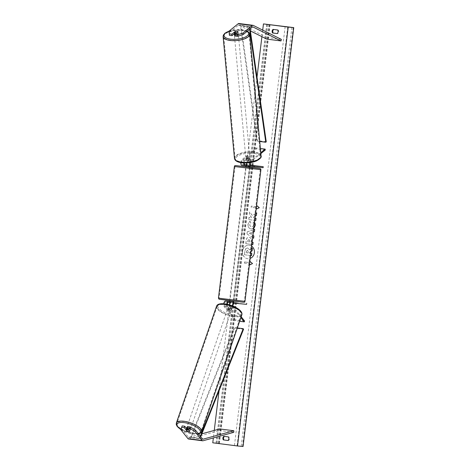 <?xml version="1.0" encoding="UTF-8"?>
<svg xmlns="http://www.w3.org/2000/svg" width="470" height="470" viewBox="0 0 470 470"><rect width="100%" height="100%" fill="white"/><g stroke="black" fill="none" stroke-linecap="round" stroke-linejoin="round"><path stroke-width="0.35" stroke-dasharray="2.35 1.76" d="M230.188 302.633L231.187 302.78A2.009 0.928 97.3 0 0 230.094 304.26A2.009 0.928 97.3 0 0 230.335 306.546L231.969 308.59A2.009 0.729 19 0 1 230.852 308.778A2.009 0.729 19 0 1 229.143 308.232L227.509 306.181A2.009 0.928 -82.7 0 1 227.204 304.266M226.746 304.172A3.014 1.392 -82.7 0 0 227.204 307.069L228.837 309.113A2.009 0.729 -161 0 0 230.547 309.665A2.009 0.729 -161 0 0 231.663 309.477L230.036 307.433A3.014 1.392 97.3 0 1 229.536 304.871M231.969 308.59L231.663 309.477M232.521 305.899A3.014 1.392 97.3 0 0 233.038 307.821L240.881 317.644M239.63 321.28L235.417 320.74L224.202 306.687A3.014 1.392 97.3 0 1 223.749 303.738M233.038 306.111A2.009 0.928 97.3 0 0 233.343 306.934L241.186 316.757M244.564 320.992L235.723 319.859L235.417 320.74M237.861 302.198L237.738 303.197L225.353 302.034A2.009 0.928 97.3 0 0 224.261 303.508A2.009 0.928 97.3 0 0 224.501 305.8L235.723 319.859M233.384 301.787L229.583 301.423M246.58 304.331L237.738 303.197M233.243 302.968L233.361 301.975L229.572 301.523M233.314 302.98L233.437 301.987M230.488 302.615L230.606 301.623M229.143 308.232L228.837 309.113M186.561 428.499L187.401 429.551A2.009 0.729 -161 0 0 189.11 430.103A2.009 0.729 -161 0 0 190.227 429.915L189.739 431.331M181.303 428.27L188.441 437.218A1.61 0.74 97.3 0 0 188.723 437.394A1.61 0.74 97.3 0 0 188.734 437.394A1.61 0.74 97.3 0 0 188.864 437.382L201.871 433.816M190.227 429.915L187.583 426.596M188.541 438.992A3.214 1.486 97.3 0 0 188.805 438.968L219.637 430.514L219.702 428.934M233.784 432.335L219.637 430.514M187.401 429.551L186.96 430.831M234.33 33.77L235.4 32.9A2.009 0.781 174.7 0 1 237.191 32.777A2.009 0.781 174.7 0 1 238.231 33.264L234.847 36.014M235.4 32.9L235.276 31.578M247.167 31.32A12.361 4.788 174.7 0 0 242.115 29.763A12.361 4.788 174.7 0 0 229.043 31.167L229.178 32.63L238.296 25.216A1.61 0.74 -82.7 0 1 238.625 25.098A1.61 0.74 -82.7 0 1 238.637 25.098A1.61 0.74 -82.7 0 1 238.754 25.133L250.393 30.92M229.178 32.63L229.425 35.321M238.866 23.506A3.214 1.486 -82.7 0 1 239.071 23.57L267.189 37.559L266.872 39.122M281.336 39.374L267.189 37.559M238.231 33.264L238.09 31.79M246.785 164.952L247.843 165.146A2.009 0.928 -82.7 0 1 247.831 165.146A2.009 0.928 -82.7 0 1 247.132 163.484A2.009 0.928 -82.7 0 1 247.913 161.31L249.999 159.612A2.009 0.781 -5.3 0 0 248.959 159.124A2.009 0.781 -5.3 0 0 247.167 159.248L247.085 158.325A2.009 0.781 174.7 0 1 248.877 158.202A2.009 0.781 174.7 0 1 249.911 158.69L247.825 160.388A3.014 1.392 -82.7 0 0 246.703 163.002M243.836 162.996A3.014 1.392 97.3 0 1 244.999 160.023L247.085 158.325M240.828 162.661A3.014 1.392 -82.7 0 1 241.991 159.636L256.326 147.98L260.38 148.502M249.829 162.714A3.014 1.392 -82.7 0 1 250.833 160.769L260.768 152.691M250.351 162.632A2.009 0.928 -82.7 0 1 250.921 161.692L260.856 153.614M265.25 150.036L256.409 148.902L256.326 147.98M247.167 159.248L245.087 160.946A2.009 0.928 97.3 0 0 244.306 163.014M244.735 164.653L242.009 164.4A2.009 0.928 -82.7 0 1 241.997 164.394A2.009 0.928 -82.7 0 1 241.298 162.738A2.009 0.928 -82.7 0 1 242.079 160.558L256.409 148.902M250.398 165.187L246.762 164.847M263.112 167.696L254.276 166.556L254.393 165.563M254.276 166.556L241.891 165.393M247.725 166.145L245.986 165.881M249.999 159.612L249.911 158.69M249.97 165.346L249.852 166.345M247.144 164.982L247.02 165.981M233.355 300.982L229.589 300.512L233.355 300.982M229.495 301.311L230.911 301.452L230.77 302.651M232.045 301.852L231.922 302.845M249.752 167.349L245.763 166.868M248.454 166.239L248.577 165.211L246.797 164.988M247.279 166.216L245.957 166.086L247.279 166.216L247.426 165.017L248.577 165.211M246.785 164.958L247.426 165.017M249.899 165.334L249.77 166.409M230.911 301.452L229.595 301.329M232.068 301.646L233.39 301.769M245.869 167.878L249.635 168.348L245.869 167.878M233.472 299.983L229.713 299.513L233.472 299.983M220.518 298.321L244.335 301.282L220.518 298.321M258.829 169.541L235.012 166.58L258.829 169.541M187.319 427.353A2.009 0.729 19 0 1 187.941 427.371A2.009 0.729 19 0 1 190.579 428.946A2.009 0.729 19 0 1 189.416 429.216A2.009 0.729 19 0 1 186.778 427.641M189.146 428.505A2.009 0.729 19 0 1 190.332 429.656A2.009 0.729 19 0 1 190.197 429.821L189.146 428.505L188.646 429.956M189.698 431.272L190.197 429.821M186.672 428.188L187.724 429.504L187.172 431.096M187.724 429.504A2.009 0.729 19 0 1 186.52 428.446M230.241 310.553A2.009 0.729 19 0 1 227.603 308.972A2.009 0.729 19 0 1 228.767 308.708A2.009 0.729 19 0 1 231.405 310.282A2.009 0.729 19 0 1 230.241 310.553M231.51 309.736L230.459 308.42A2.009 0.729 19 0 1 231.651 309.571A2.009 0.729 19 0 1 231.51 309.736L231.875 308.673A2.009 0.729 19 0 1 230.852 308.778A2.009 0.729 19 0 1 229.401 308.355L229.037 309.419A2.009 0.729 19 0 1 227.85 308.267A2.009 0.729 19 0 1 227.985 308.103L229.037 309.419M230.459 308.42L230.829 307.356A2.009 0.729 19 0 0 229.378 306.934A2.009 0.729 19 0 0 228.35 307.039L227.985 308.103M231.875 308.673L230.829 307.356M228.35 307.039L229.401 308.355M228.467 309.595A2.009 0.729 19 0 1 231.099 311.169A2.009 0.729 19 0 1 229.936 311.434A2.009 0.729 19 0 1 227.298 309.859A2.009 0.729 19 0 1 228.467 309.595M189.716 428.329A2.009 0.729 -161 0 0 190.885 428.064A2.009 0.729 -161 0 0 188.247 426.484A2.009 0.729 -161 0 0 187.084 426.754A2.009 0.729 -161 0 0 189.716 428.329M184.328 421.572A12.719 4.606 -161 0 0 176.955 423.27A12.719 4.606 -161 0 0 193.64 433.24A12.719 4.606 -161 0 0 201.007 431.548A12.719 4.606 -161 0 0 184.328 421.572M233.854 316.351A12.719 4.606 19 0 1 217.169 306.375A12.719 4.606 19 0 1 224.542 304.678A12.719 4.606 19 0 1 241.228 314.653A12.719 4.606 19 0 1 233.854 316.351M242.555 251.227A6.78 6.01 -84.6 0 0 247.884 258.741A6.78 6.01 -84.6 0 0 254.482 252.754A6.78 6.01 -84.6 0 0 249.153 245.246A6.78 6.01 -84.6 0 0 242.555 251.227M251.65 246.186A6.78 6.01 -84.6 0 0 249.059 245.234A6.78 6.01 -84.6 0 0 242.461 251.215A6.78 6.01 -84.6 0 0 247.79 258.729A6.78 6.01 -84.6 0 0 250.169 258.418M262.707 30.109L261.913 36.654M257.008 77.186L246.627 163.002M246.403 164.811L229.736 302.568M229.46 304.848L219.073 390.67M214.261 430.42L213.357 437.928M253.824 228.214L251.168 228.984C248.918 228.496 247.86 226.939 247.984 224.302L249.87 221.106L250.81 222.921L249.77 224.554C249.729 225.764 250.275 226.475 251.409 226.699L251.427 226.704C252.596 226.775 253.301 226.223 253.547 225.042L252.907 223.133L254.158 221.599L254.57 222.087M251.244 228.99L251.244 228.99C249.012 228.508 247.954 226.945 248.072 224.313L249.87 221.106M249.958 221.117L250.898 222.927L249.858 224.566C249.823 225.77 250.369 226.487 251.497 226.71L251.497 226.71C252.69 226.787 253.395 226.229 253.641 225.048L252.907 223.133M245.781 243.666L251.861 244.441L245.781 243.666L246.198 240.246C246.497 238.137 247.461 237.138 249.082 237.244L249.106 237.25C250.768 237.614 251.479 238.872 251.233 241.004L251.103 242.103L252.132 242.232M245.875 243.672L246.292 240.252C246.591 238.143 247.555 237.144 249.176 237.256L249.176 237.256C250.863 237.626 251.567 238.878 251.327 241.016L251.103 242.103M255.609 213.462L252.29 215.425L249.611 212.011L249.294 214.637L251.832 217.751L248.965 217.381L248.695 219.596L254.775 220.377L248.695 219.596M255.04 218.162L254.205 218.057L253.506 217.146L255.292 216.106M244.382 263.13L249.523 263.788L244.382 263.13L244.529 261.931L249.664 262.595M256.685 206.771L251.38 206.089L251.233 207.288L256.279 207.934L251.145 207.276L251.286 206.083L256.426 206.741M253.359 232.057L252.96 235.382M252.684 237.638L246.95 233.954L247.208 231.833L253.641 229.713M273.652 29.475A2.515 2.227 95.4 0 1 273.675 29.457L278.269 30.045A2.515 2.227 95.4 0 1 277.835 33.64L277.212 33.558M278.269 30.045L277.623 29.986M227.968 440.478L228.59 440.555A2.515 2.227 -84.6 0 0 229.025 436.965L228.379 436.906M212.763 442.799L243.061 446.5M229.025 436.965L224.431 436.377A2.515 2.227 -84.6 0 0 224.407 436.395M269.005 24.434L218.309 443.322M228.59 440.555L227.944 440.496M224.431 436.377L223.785 436.319M273.675 29.457L273.029 29.399M277.835 33.64L277.188 33.576M251.544 255.662L244.459 254.752L244.917 250.974L245.998 248.466L247.755 247.972L249.734 249.899L252.437 248.307M251.009 251.503L249.787 252.202L249.67 253.171L250.786 253.312M245.998 248.466L247.737 247.972L249.641 249.887L251.321 248.9M244.459 254.752L244.823 250.962L245.91 248.46M250.522 255.533L244.365 254.746M249.67 253.171L250.786 253.318M249.787 252.202L249.576 253.16M251.015 251.438L249.693 252.19M244.476 263.141L244.529 261.931M249.922 262.624L244.617 261.943M249.641 264.963L252.607 263.576L249.975 261.42M256.82 205.637L259.276 207.716M259.364 207.722L256.303 209.156M255.604 213.533L252.29 215.425M252.378 215.436L249.611 212.011M255.862 220.512L256.127 218.297L254.299 218.062L253.6 217.152L256.467 215.483L256.696 212.822M249.705 212.023L249.388 214.643L251.926 217.757L248.965 217.381M249.053 217.393L248.789 219.602M251.192 242.109L253.124 242.361M253.213 242.367L252.948 244.582M249 239.477L247.825 240.628L247.696 241.662L249.564 241.903L249.693 240.857L249 239.477L247.913 240.634L247.79 241.674L249.658 241.915L249.787 240.863L249 239.477M252.995 223.138L254.252 221.611C255.163 222.41 255.551 223.655 255.416 225.347C254.952 227.838 253.565 229.055 251.262 228.996L251.291 228.996M254.687 229.407L254.499 231.734L253.177 232.151L252.713 235.229M252.801 235.241L253.9 235.958M253.988 235.964L253.624 238.237M252.69 237.591L246.95 233.954M247.044 233.96L247.208 231.833M247.302 231.845L253.641 229.754M251.368 234.366L251.585 232.591L249.482 233.214L251.368 234.366L251.491 232.579L249.388 233.208L251.28 234.36M247.52 250.204L246.603 251.303L246.333 252.748L248.037 252.966L248.213 251.503L247.52 250.204L246.509 251.297L246.333 252.748M246.427 252.754L248.131 252.972L248.307 251.509L247.608 250.216M234.759 35.068A2.009 0.781 -5.3 0 0 235.4 35.227A2.009 0.781 -5.3 0 0 237.397 35.038A2.009 0.781 -5.3 0 0 238.337 34.275A2.009 0.781 -5.3 0 0 237.274 33.699A2.009 0.781 -5.3 0 0 235.276 33.887A2.009 0.781 -5.3 0 0 234.336 34.651M234.36 34.11L235.699 33.018A2.009 0.781 -5.3 0 0 234.272 33.817M235.699 33.018L235.546 31.361M238.037 31.831L238.178 33.341L236.833 34.428A2.009 0.781 -5.3 0 0 238.267 33.54A2.009 0.781 -5.3 0 0 238.178 33.341M236.833 34.428L236.692 32.924M248.789 157.28A2.009 0.781 -5.3 0 0 246.785 157.468A2.009 0.781 -5.3 0 0 245.845 158.231A2.009 0.781 -5.3 0 0 246.909 158.807A2.009 0.781 -5.3 0 0 248.912 158.625A2.009 0.781 -5.3 0 0 249.852 157.861A2.009 0.781 -5.3 0 0 248.789 157.28M249.829 158.396L248.483 159.489A2.009 0.781 -5.3 0 0 249.917 158.596A2.009 0.781 -5.3 0 0 249.829 158.396L249.928 159.5A2.009 0.781 -5.3 0 0 248.959 159.124A2.009 0.781 -5.3 0 0 247.455 159.183L247.349 158.079A2.009 0.781 -5.3 0 0 245.916 158.972A2.009 0.781 -5.3 0 0 246.01 159.171L247.349 158.079M248.483 159.489L248.589 160.593A2.009 0.781 -5.3 0 1 247.079 160.652A2.009 0.781 -5.3 0 1 246.11 160.276L246.01 159.171M249.928 159.5L248.589 160.593M246.11 160.276L247.455 159.183M248.701 156.357A2.009 0.781 -5.3 0 0 246.703 156.545A2.009 0.781 -5.3 0 0 245.763 157.309A2.009 0.781 -5.3 0 0 246.821 157.885A2.009 0.781 -5.3 0 0 248.824 157.703A2.009 0.781 -5.3 0 0 249.764 156.939A2.009 0.781 -5.3 0 0 248.701 156.357M235.482 36.149A2.009 0.781 174.7 0 1 234.424 35.573A2.009 0.781 174.7 0 1 235.358 34.803A2.009 0.781 174.7 0 1 237.362 34.621A2.009 0.781 174.7 0 1 238.425 35.197A2.009 0.781 174.7 0 1 237.485 35.961A2.009 0.781 174.7 0 1 235.482 36.149M230.476 40.22A12.719 4.929 174.7 0 1 223.755 36.566A12.719 4.929 174.7 0 1 229.701 31.725A12.719 4.929 174.7 0 1 242.367 30.544A12.719 4.929 174.7 0 1 249.088 34.204A12.719 4.929 174.7 0 1 243.143 39.045A12.719 4.929 174.7 0 1 230.476 40.22M241.815 161.962A12.719 4.929 -5.3 0 0 254.487 160.781A12.719 4.929 -5.3 0 0 260.427 155.94A12.719 4.929 -5.3 0 0 253.712 152.286A12.719 4.929 -5.3 0 0 241.04 153.461A12.719 4.929 -5.3 0 0 235.1 158.302A12.719 4.929 -5.3 0 0 241.815 161.962M200.725 436.701L199.932 438.692L191.09 437.558L234.724 328.107L243.566 329.241M237.332 327.948L234.383 327.566L234.724 328.107M199.932 438.692L199.591 438.152L190.75 437.018L234.383 327.566M199.591 438.152L200.355 436.236M191.09 437.558L190.75 437.018M266.249 141.787L257.407 140.653L240.951 25.556L240.487 26.02L256.949 141.112L257.407 140.653M240.951 25.556L249.787 26.69L250.111 28.929M259.728 141.47L256.949 141.112M249.787 26.69L249.329 27.154L249.635 29.31M249.329 27.154L240.487 26.02M227.204 307.069L224.202 306.687M233.038 307.821L230.036 307.433M234.195 303.168L231.187 302.78M233.343 306.934L230.335 306.546M227.509 306.181L224.501 305.8M228.361 302.416L225.353 302.034M202.582 439.033L188.441 437.218M202.946 440.784L188.805 438.968M202.729 439.162L188.864 437.382M252.437 27.031L238.296 25.216M252.66 26.919L238.754 25.133M253.213 25.386L239.071 23.57M244.999 160.023L241.991 159.636M250.833 160.769L247.825 160.388M250.921 161.692L247.913 161.31M250.821 165.528L247.843 165.146L250.833 165.534M245.087 160.946L242.079 160.558M241.997 164.394L244.999 164.782L242.009 164.4M244.976 301.358L218.444 298.15M234.371 166.498L260.903 169.711M220.712 299.355L242.461 302.151M249.776 167.179L245.787 166.697L249.776 167.179M180.874 429.515A12.361 4.477 -161 0 0 193.199 433.963A12.361 4.477 -161 0 0 198.411 433.804M201.618 431.754A13.366 4.841 19 0 1 193.875 433.54A13.366 4.841 19 0 1 176.344 423.059M216.564 306.17A13.366 4.841 -161 0 0 234.089 316.645A13.366 4.841 -161 0 0 241.839 314.859M224.983 303.961A12.361 4.477 19 0 1 240.376 311.022A12.361 4.477 19 0 1 234.031 315.299A12.361 4.477 19 0 1 218.632 308.232A12.361 4.477 19 0 1 224.983 303.961M267.818 24.452L217.122 443.339M285.143 26.672L234.448 445.566M269.551 24.505L218.861 443.392M293.204 27.542L242.508 446.43M291.894 27.389L241.204 446.277M287.757 26.984L237.068 445.871M266.907 24.328L216.218 443.192M269.986 24.728L219.314 443.469M249.729 34.145A13.366 5.176 -5.3 0 0 242.673 30.303A13.366 5.176 -5.3 0 0 229.36 31.537A13.366 5.176 -5.3 0 0 223.115 36.625M234.459 158.361A13.366 5.176 174.7 0 1 240.699 153.279A13.366 5.176 174.7 0 1 254.012 152.039A13.366 5.176 174.7 0 1 261.067 155.881M253.63 153.343A12.361 4.788 -5.3 0 0 236.974 156.651A12.361 4.788 -5.3 0 0 242.068 162.743A12.361 4.788 -5.3 0 0 258.723 159.442A12.361 4.788 -5.3 0 0 253.63 153.343M202.864 439.209L188.723 437.394M252.784 26.913L238.637 25.098M245.645 167.866L229.713 299.513M260.268 169.635L244.335 301.282M235.012 166.58L219.079 298.227M249.635 168.348L233.702 299.995M180.844 429.609L193.376 434.074L198.563 433.992M190.579 428.946L190.332 429.656M231.405 310.282L231.651 309.571M227.603 308.972L227.85 308.267M231.099 311.169L190.885 428.064M217.169 306.375L176.955 423.27M241.228 314.653L201.007 431.548M227.298 309.859L187.084 426.754M216.053 443.187L266.743 24.299M219.396 443.469L270.086 24.581M247.379 31.149L242.326 29.686L229.26 30.979M238.267 33.54L238.337 34.275M245.845 158.231L245.916 158.972M249.852 157.861L249.917 158.596M245.763 157.309L234.424 35.573M260.427 155.94L249.088 34.204M235.1 158.302L223.755 36.566M249.764 156.939L238.425 35.197"/><path stroke-width="0.7" d="M240.881 317.644L244.259 321.874L239.63 321.28M232.045 301.852L231.311 301.787A3.014 1.392 97.3 0 0 229.536 304.871M234.313 302.169A3.014 1.392 97.3 0 0 232.521 305.899M246.697 303.332L246.58 304.331L234.195 303.168A2.009 0.928 97.3 0 0 233.267 304.102A2.009 0.928 97.3 0 0 233.038 306.111M241.186 316.757L244.564 320.992L244.259 321.874M227.204 304.266A2.009 0.928 -82.7 0 1 228.361 302.416L229.448 302.521L229.589 300.512M229.583 301.423L225.477 301.035A3.014 1.392 97.3 0 0 223.749 303.738M229.572 301.523L225.477 301.035M231.311 301.787L233.384 301.787M226.746 304.172A3.014 1.392 -82.7 0 1 228.479 301.423M182.154 425.902L180.815 429.686L182.154 425.902L184.751 426.231L184.263 427.647L186.913 430.966A2.009 0.729 -161 0 0 188.623 431.519A2.009 0.729 -161 0 0 189.739 431.331L187.095 428.011L189.686 428.346L190.174 426.93L187.583 426.596L187.095 428.011M184.751 426.231L186.561 428.499M190.174 426.93L195.444 430.085L202.582 439.033A1.61 0.74 97.3 0 0 202.864 439.209A1.61 0.74 97.3 0 0 202.876 439.209A1.61 0.74 97.3 0 0 203.011 439.197L233.843 430.749L219.702 428.934L201.871 433.816M195.444 430.085L194.956 431.507L202.094 440.449A3.214 1.486 97.3 0 0 202.658 440.801A3.214 1.486 97.3 0 0 202.682 440.807A3.214 1.486 97.3 0 0 202.946 440.784L233.784 432.335L233.843 430.749M180.815 429.686L187.953 438.633A3.214 1.486 97.3 0 0 188.517 438.986A3.214 1.486 97.3 0 0 188.541 438.992L202.658 440.801M184.263 427.647L181.667 427.318M194.956 431.507L189.686 428.346M235.276 31.578L235.264 31.425A2.009 0.781 174.7 0 1 237.05 31.302A2.009 0.781 174.7 0 1 238.09 31.79L234.706 34.539L237.303 34.874L237.438 36.349L243.325 34.451L252.437 27.031A1.61 0.74 -82.7 0 1 252.772 26.913A1.61 0.74 -82.7 0 1 252.784 26.913A1.61 0.74 -82.7 0 1 252.895 26.949L281.019 40.937L281.336 39.374L253.213 25.386A3.214 1.486 -82.7 0 0 252.989 25.315A3.214 1.486 -82.7 0 1 252.989 25.315L238.842 23.5A3.214 1.486 -82.7 0 1 238.866 23.506M237.438 36.349L234.847 36.014L234.706 34.539M232.016 35.65L231.88 34.175L229.284 33.84L229.425 35.321L232.016 35.65L234.33 33.77M243.325 34.451L243.184 32.971L252.302 25.556A3.214 1.486 -82.7 0 1 252.966 25.315M229.284 33.84L229.043 31.155L238.161 23.741A3.214 1.486 -82.7 0 1 238.819 23.5A3.214 1.486 -82.7 0 1 238.842 23.5M250.393 30.92L266.872 39.122L281.019 40.937M243.184 32.971L237.303 34.874M231.88 34.175L235.264 31.425M260.768 152.691L265.162 149.113L260.38 148.502M250.851 165.534L250.821 165.528A2.009 0.928 -82.7 0 0 250.851 165.534L263.235 166.697L263.112 167.696L250.727 166.533A3.014 1.392 -82.7 0 1 250.71 166.527A3.014 1.392 -82.7 0 1 249.829 162.714M250.686 166.527L247.725 166.145A3.014 1.392 -82.7 0 1 247.702 166.139A3.014 1.392 -82.7 0 1 246.703 163.002M250.833 165.534A2.009 0.928 -82.7 0 1 250.351 162.632M260.856 153.614L265.25 150.036L265.162 149.113M244.306 163.014A2.009 0.928 97.3 0 0 244.999 164.782A2.009 0.928 97.3 0 0 245.017 164.782L246.785 164.952M244.852 165.775L241.891 165.393A3.014 1.392 -82.7 0 1 241.868 165.393A3.014 1.392 -82.7 0 1 240.828 162.661M263.235 166.697L250.398 165.187M246.762 164.847L244.735 164.653M245.986 165.881L244.893 165.781A3.014 1.392 97.3 0 1 244.876 165.781L241.868 165.393M243.836 162.996A3.014 1.392 97.3 0 0 244.876 165.781M229.448 302.527L230.188 302.633M246.797 164.988L246.104 164.894L245.763 166.868L249.752 167.349L249.852 166.55L248.454 166.239M246.104 164.894L246.785 164.958M248.436 166.409L249.752 166.533M186.52 428.446A2.009 0.729 19 0 1 186.531 428.346L186.778 427.641A2.009 0.729 19 0 1 187.319 427.353M189.698 431.272L189.651 431.413A2.009 0.729 19 0 1 188.623 431.519A2.009 0.729 19 0 1 187.172 431.096L186.12 429.78A2.009 0.729 19 0 1 187.148 429.674A2.009 0.729 19 0 1 188.599 430.097L188.646 429.956M189.651 431.413L188.599 430.097M186.531 428.346A2.009 0.729 19 0 1 186.672 428.188L186.12 429.78M250.169 258.418A6.78 6.01 -84.6 0 0 254.388 252.748A6.78 6.01 -84.6 0 0 251.65 246.186M288.21 27.09L263.459 23.911L293.75 27.613L288.21 27.09L237.514 445.977L212.763 442.799L213.357 437.928M263.459 23.911L262.707 30.109M261.913 36.654L257.008 77.186M246.627 163.002L246.403 164.811M229.736 302.568L229.46 304.848M219.073 390.67L214.261 430.42M254.57 222.087L255.328 225.341L253.824 228.214M252.132 242.232L253.124 242.361L252.854 244.57L251.861 244.441L252.854 244.57M255.292 216.106L256.373 215.477L256.696 212.822L255.609 213.462M255.768 220.501L254.775 220.371L255.768 220.501L256.033 218.292L255.04 218.162M223.35 439.908L227.944 440.496A2.515 2.227 -84.6 0 0 228.379 436.906L223.785 436.319A2.515 2.227 -84.6 0 0 223.35 439.908L227.968 440.478M277.188 33.576L272.594 32.988A2.515 2.227 95.4 0 1 273.029 29.399L277.623 29.986A2.515 2.227 95.4 0 1 277.188 33.576M249.688 263.811L249.541 265.01L252.513 263.564L249.975 261.42L249.664 262.595M256.82 205.637L256.591 206.765L256.738 205.566L259.276 207.716L256.303 209.156L256.444 207.957M252.96 235.382L253.9 235.958L253.624 238.237L252.684 237.638M253.641 229.713L254.693 229.366L254.411 231.722L253.359 232.057M224.407 436.395A2.515 2.227 -84.6 0 0 223.996 439.967M277.212 33.558L273.24 33.047A2.515 2.227 95.4 0 1 273.652 29.475M293.75 27.613L243.061 446.5L237.514 445.977M273.24 33.047L272.594 32.988M251.009 251.503L252.126 250.863L252.437 248.307L252.032 250.857L251.015 251.438M250.786 253.312L251.814 253.447L251.544 255.662L250.522 255.533M251.814 253.447L251.456 255.657M250.786 253.318L251.72 253.436M251.321 248.9L252.343 248.295M250.064 261.49L249.829 262.613M249.782 263.817L249.641 264.963M256.403 209.109L256.538 207.969M256.691 212.887L255.604 213.533M253.63 238.19L252.69 237.591M253.641 229.754L254.687 229.407M234.272 33.817A2.009 0.781 -5.3 0 0 234.266 33.91L234.336 34.651A2.009 0.781 -5.3 0 0 234.759 35.068M237.05 31.302A2.009 0.781 -5.3 0 0 235.546 31.361L234.207 32.454A2.009 0.781 -5.3 0 0 235.176 32.83A2.009 0.781 -5.3 0 0 236.68 32.771L238.02 31.678A2.009 0.781 -5.3 0 0 237.05 31.302M234.207 32.454L234.36 34.11A2.009 0.781 -5.3 0 1 234.266 33.91M200.725 436.701L243.566 329.241L243.225 328.706L237.332 327.948M200.355 436.236L243.225 328.706M250.111 28.929L266.249 141.787L265.785 142.246L259.728 141.47M249.635 29.31L265.785 142.246M202.094 440.449L187.953 438.633M252.302 25.556L238.161 23.741M242.461 302.151L220.712 299.355M218.444 298.15L244.976 301.358L260.903 169.711L234.371 166.498L218.444 298.15L219.032 299.196L242.485 302.151C245.816 302.457 244.271 301.828 244.976 301.358M234.371 166.498C235.076 166.033 233.531 165.405 236.862 165.71L260.016 168.571L260.709 168.983L260.903 169.711M198.411 433.804A12.361 4.477 -161 0 0 197.805 428.017A12.361 4.477 -161 0 0 184.152 422.624A12.361 4.477 -161 0 0 180.874 429.515M184.093 421.279A13.366 4.841 19 0 1 201.618 431.754L241.839 314.859A13.366 4.841 -161 0 0 224.308 304.384A13.366 4.841 -161 0 0 216.564 306.17L176.344 423.059A13.366 4.841 19 0 1 184.093 421.279M247.167 31.32A12.361 4.788 174.7 0 1 245.076 37.159A12.361 4.788 174.7 0 1 230.559 39.163A12.361 4.788 174.7 0 1 229.043 31.167M223.115 36.625A13.366 5.176 -5.3 0 0 230.171 40.467A13.366 5.176 -5.3 0 0 243.484 39.233A13.366 5.176 -5.3 0 0 249.729 34.145L261.067 155.881A13.366 5.176 174.7 0 1 254.828 160.969A13.366 5.176 174.7 0 1 241.515 162.203A13.366 5.176 174.7 0 1 234.459 158.361L223.115 36.625L223.373 35.115L224.954 33.176L229.26 30.979M250.71 166.527L247.702 166.139M233.484 301.793L233.584 300.994M198.563 433.992L200.819 432.935L201.618 431.754M216.564 306.17C217.299 304.149 220.048 303.373 224.801 303.849C232.832 304.807 243.249 310.365 241.839 314.859M180.844 429.609L177.243 426.537L176.25 424.469L176.344 423.059M261.067 155.881C261.813 157.086 260.292 158.766 256.502 160.922C251.996 162.738 247.114 163.372 241.856 162.82C237.321 162.179 234.853 160.693 234.459 158.361M247.379 31.149L249.2 32.718L249.729 34.145"/></g></svg>
